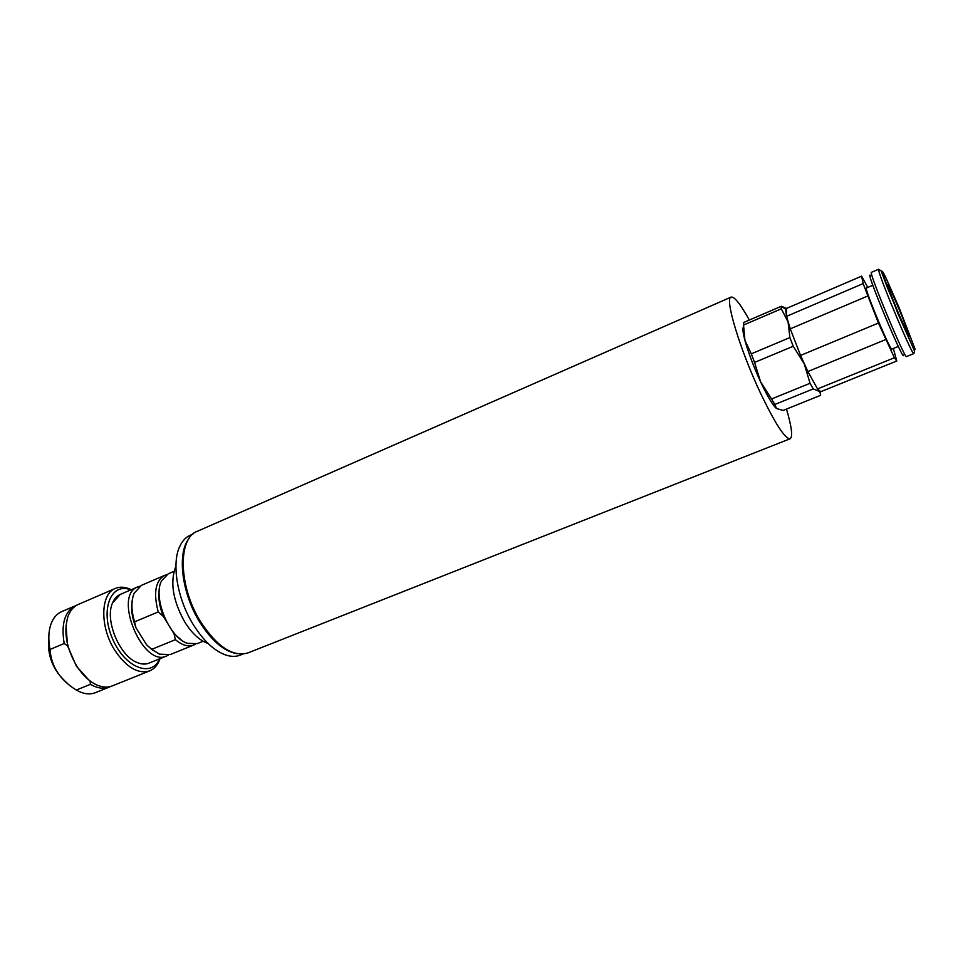 <?xml version="1.0" encoding="UTF-8"?>
<svg xmlns="http://www.w3.org/2000/svg" width="963" height="963" viewBox="0 0 963 963"><rect width="100%" height="100%" fill="white"/><g stroke="black" fill="none" stroke-linecap="round" stroke-linejoin="round"><path stroke-width="1.44" d="M139.695 586.262L137.853 586.876C112.563 595.327 142.849 668.009 166.647 655.996L168.381 655.117M166.647 655.996L148.892 663.158C145.473 664.518 141.645 664.35 137.42 662.64C141.826 664.41 145.786 664.53 149.301 663.001M120.652 594.267C117.089 595.688 114.392 598.577 112.551 602.958L120.255 594.436L137.853 586.876M174.002 571.36L168.212 573.84L161.495 580.93C152.587 597.662 169.368 637.939 187.52 643.38L197.283 643.609L203.133 641.25M132.244 600.382C130.751 608.604 132.003 617.752 135.988 627.828L134.543 621.869L158.245 611.926L163.349 616.428L174.026 633.714L175.41 639.673L151.709 649.351L146.677 644.921L153.117 650.47M135.988 627.828L146.677 644.921L135.988 627.828M159.557 587.803C157.872 596.205 159.136 605.751 163.349 616.428M166.479 574.779L164.613 575.393C155.38 580.797 153.261 592.979 158.245 611.926M175.41 639.673C182.163 645.294 188.242 647.1 193.647 645.078L195.405 644.187M174.026 633.714L181.285 639.938M164.613 575.393L141.392 585.36L134.134 593.232C131.064 600.888 131.197 610.434 134.543 621.869M151.709 649.351L159.521 654.166L170.222 654.551L193.647 645.078M112.551 602.958L112.551 602.958C104.498 619.979 119.665 656.381 137.42 662.64L137.42 662.64M159.533 658.861L159.485 658.981C151.504 678.373 124.119 667.263 112.238 638.108C99.899 609.146 111.299 581.869 130.679 589.862L130.799 589.91M88.608 679.782L76.39 666.179L67.554 645.848L66.014 625.541M90.041 680.913L90.45 684.32L76.306 690.05C59.911 679.83 51.159 666.312 50.04 649.471L64.196 643.501L67.554 645.848M110.781 686.414L109.373 687.064C103.691 689.255 97.383 688.34 90.45 684.32M109.373 687.064L95.385 692.686C90.426 694.624 84.937 694.203 78.906 691.422L76.306 690.05M48.812 637.025C46.874 655.249 52.941 670.573 67.037 683.008M50.04 649.471C48.162 639.841 48.451 631.427 50.907 624.241C53.182 618.005 56.757 613.804 61.62 611.661L76.908 605.137M64.196 643.501C60.97 624.012 64.726 611.409 75.451 605.679M131.269 589.705L128.717 588.598C123.854 586.804 119.412 586.744 115.391 588.417C100.26 593.786 99.671 627.358 115.127 650.795C126.731 667.612 138.263 674.305 149.747 670.862C153.767 669.189 156.849 665.987 159.003 661.268L160.014 658.68M149.747 670.862L112.238 685.909C107.555 687.751 102.331 687.401 96.589 684.849C89.342 681.455 82.83 675.34 77.028 666.504C66.387 648.448 63.389 631.716 68.024 616.32C70.263 610.446 73.682 606.485 78.292 604.451L115.391 588.417M175.543 567.099C169.933 582.519 173.003 600.84 184.776 622.074C191.721 633.076 199.209 640.094 207.238 643.152M192.949 534.056L190.277 535.223C185.943 537.137 182.513 540.737 179.961 546.009C171.294 563.03 177.108 598.793 193.37 624.758C203.349 640.588 214.003 650.627 225.33 654.864C230.867 656.778 235.839 656.862 240.244 655.129L242.953 654.07M189.001 538.558C176.903 553.195 181.658 593.304 199.75 622.134C211.728 640.937 224.138 651.445 236.982 653.696M749.334 320.053C740.463 304.103 734.384 296.448 731.098 297.098C724.393 297.711 739.68 348.931 760.18 392.447C775.059 423.539 785.05 438.984 790.129 438.767C792.934 436.841 791.718 426.946 786.494 409.07M776.359 408.372C772.699 405.194 767.439 396.347 760.577 381.805C753.56 366.482 748.347 352.663 744.929 340.36C742.906 332.704 742.425 328.214 743.472 326.878M893.375 348.474L896.782 360.993L894.422 357.755L878.425 323.062L863.137 283.591L861.632 276.152L867.759 287.419M898.323 346.451L891.882 349.075C890.582 351.676 863.667 287.082 866.423 287.997L872.827 285.265M894.422 357.755L817.527 388.908L820.705 391.724L896.782 360.993M878.425 323.062L800.542 355.431L807.861 371.537L817.527 388.908L807.861 371.537L885.623 339.602M863.137 283.591L786.53 316.333L790.274 328.84L800.542 355.431L790.274 328.84L867.591 296.074M786.41 308.461L785.615 309.207L786.53 316.333L786.41 308.461L861.632 276.152M900.574 318.139C893.808 302.454 886.971 284.579 887.826 284.904C888.668 283.339 910.842 336.569 909.144 336.051L900.574 318.139M878.653 269.231L871.443 272.324C867.952 270.772 905.184 360.114 906.544 356.551L913.815 353.614C913.068 357.153 880.904 281.112 878.786 270.772L878.653 269.231L881.145 270.94L887.693 288.382L914.549 351.218L913.815 353.614M870.54 275.659C863.691 266.823 904.991 365.928 903.535 354.841M783.063 410.455L776.539 408.505L774.806 404.484L813.217 388.908L819.91 391.628L820.572 395.336L783.063 410.455M771.519 398.983L760.577 381.805L754.559 362.437L793.223 346.247L804.225 363.785L810.064 383.286L771.519 398.983L774.806 404.484M751.309 353.83L744.929 340.36L743.544 325.049L781.33 308.81L788.083 321.979L789.877 337.568L751.309 353.83L754.559 362.437M789.877 337.568L793.223 346.247M810.064 383.286L813.217 388.908M743.544 325.049L743.749 322.449L781.318 306.282L781.33 308.81M786.542 308.401L781.318 306.282M731.098 297.098L197.307 531.299C177.541 538.1 178.516 586.912 200.737 621.978C217.265 646.931 233.01 657.248 247.985 652.902L790.129 438.767M881.903 271.855L897.937 313.541L911.48 344.128C914.308 349.738 915.428 351.182 914.85 348.486L899.057 307.558L885.948 277.874C882.975 271.855 881.627 269.845 881.903 271.855M885.069 281.244L884.588 280.233M130.679 589.862L128.717 588.598M159.485 658.981L159.003 661.268M785.615 309.207L781.619 306.366"/></g></svg>
